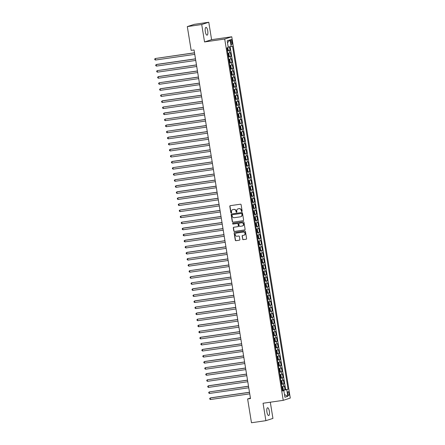 <?xml version="1.0" encoding="UTF-8"?>
<svg xmlns="http://www.w3.org/2000/svg" width="445" height="445" viewBox="0 0 445 445"><rect width="100%" height="100%" fill="white"/><g stroke="black" fill="none" stroke-linecap="round" stroke-linejoin="round"><path stroke-width="0.67" d="M241.813 211.514A0.423 0.401 -107.8 0 0 242.141 211.041L241.118 204.722A0.606 0.573 -107.8 0 0 240.456 204.205L230.276 205.673A0.606 0.573 -107.8 0 0 229.804 206.352L230.827 212.671A0.423 0.401 -107.8 0 0 231.356 213.016A0.423 0.401 -107.8 0 0 231.623 212.56L231.489 211.742A1.93 1.825 -107.8 0 1 232.991 209.573L233.842 209.45A1.93 1.825 -107.8 0 1 235.956 211.097L236.089 211.915A0.423 0.401 -107.8 0 0 236.618 212.259A0.423 0.401 -107.8 0 0 236.885 211.798L236.751 210.98A1.93 1.825 -107.8 0 1 238.253 208.816L239.099 208.694A1.93 1.825 -107.8 0 1 241.218 210.34L241.351 211.158A0.423 0.401 -107.8 0 0 241.813 211.514M269.353 411.269A3.938 1.263 81.8 0 0 267.573 407.765A3.938 1.263 81.8 0 0 266.917 412.053A3.938 1.263 81.8 0 0 268.697 415.558A3.938 1.263 81.8 0 0 269.353 411.269M207.743 30.872A3.938 1.263 81.8 0 0 205.963 27.368A3.938 1.263 81.8 0 0 205.301 31.656A3.938 1.263 81.8 0 0 207.086 35.161A3.938 1.263 81.8 0 0 207.743 30.872M289.022 393.38A1.969 0.634 81.8 0 0 288.132 391.628A1.969 0.634 81.8 0 0 287.804 393.769A1.969 0.634 81.8 0 0 288.694 395.522A1.969 0.634 81.8 0 0 289.022 393.38M242.608 239.121A0.606 0.573 -107.8 0 0 243.27 239.638L246.13 239.226A0.606 0.573 -107.8 0 0 246.597 238.548L245.462 231.528A0.606 0.573 -107.8 0 0 244.8 231.011L234.615 232.479A0.606 0.573 -107.8 0 0 234.148 233.158L235.283 240.178A0.606 0.573 -107.8 0 0 235.945 240.689L239.399 240.194A0.606 0.573 -107.8 0 0 239.866 239.516L239.382 236.512A0.606 0.573 -107.8 0 0 238.72 236L237.007 236.245A1.613 1.524 -107.8 0 1 236.256 233.119A1.613 1.524 -107.8 0 1 236.49 233.063L243.192 232.095A1.613 1.524 -107.8 0 1 243.949 235.227A1.613 1.524 -107.8 0 1 243.71 235.277L242.592 235.438A0.606 0.573 -107.8 0 0 242.124 236.117L242.803 239.06A0.606 0.573 -107.8 0 0 243.465 239.577L246.13 239.226M263.062 403.248L265.882 420.675L251.475 422.75L247.62 398.954L250.502 398.542L194.048 49.968L191.166 50.385L187.312 26.589L201.719 24.514L204.544 41.947L224.714 39.038L283.231 400.339L263.062 403.248M243.131 220.72A0.606 0.573 -107.8 0 0 243.604 220.041L242.464 213.022A0.606 0.573 -107.8 0 0 241.802 212.504L231.617 213.973A0.606 0.573 -107.8 0 0 231.15 214.651L232.29 221.671A0.606 0.573 -107.8 0 0 232.952 222.183L243.304 220.664L232.952 222.183M243.966 222.272L245.1 229.297A0.606 0.573 -107.8 0 1 244.633 229.97L234.448 231.439A0.606 0.573 -107.8 0 1 233.786 230.927L233.297 227.918A0.606 0.573 -107.8 0 1 233.77 227.245L237.897 226.65A0.606 0.573 -107.8 0 0 238.37 225.971L238.047 223.98A0.606 0.573 -107.8 0 0 237.385 223.462L233.085 224.085A0.423 0.401 -107.8 0 1 232.885 223.268A0.423 0.401 -107.8 0 1 232.946 223.251L243.298 221.76A0.606 0.573 -107.8 0 1 243.966 222.272M282.364 390.154L285.011 389.776L284.422 386.138L283.726 386.36L283.332 383.935L281.424 384.33M281.385 384.091L284.027 383.712L283.437 380.075L282.742 380.297L282.353 377.872L280.439 378.267M280.4 378.033L283.048 377.649L282.458 374.011L281.763 374.234L281.368 371.809L279.46 372.204M279.421 371.97L282.063 371.586L281.474 367.948L280.778 368.176L280.389 365.751L278.475 366.146M278.437 365.907L281.084 365.523L280.495 361.891L279.799 362.113L279.404 359.688L277.496 360.083M277.458 359.844L280.1 359.465L279.51 355.828L278.815 356.05L278.425 353.625L276.512 354.02M276.473 353.781L279.121 353.402L278.531 349.764L277.836 349.987L277.441 347.562L275.533 347.957M275.494 347.717L278.136 347.339L277.546 343.701L276.851 343.924L276.462 341.499L274.548 341.894M274.509 341.66L277.157 341.276L276.567 337.638L275.872 337.861L275.477 335.441L273.569 335.836M273.53 335.597L276.173 335.213L275.583 331.575L274.888 331.803L274.498 329.378L272.585 329.773M272.546 329.534L275.194 329.155L274.604 325.518L273.909 325.74L273.514 323.315L271.606 323.71M271.567 323.471L274.209 323.092L273.619 319.454L272.924 319.677L272.535 317.252L270.621 317.647M270.582 317.407L273.23 317.029L272.64 313.391L271.945 313.614L271.55 311.189L269.642 311.583M269.603 311.35L272.245 310.966L271.656 307.328L270.961 307.551L270.571 305.125L268.658 305.52M268.619 305.287L271.266 304.903L270.677 301.265L269.982 301.493L269.587 299.068L267.679 299.463M267.64 299.224L270.282 298.84L269.692 295.207L268.997 295.43L268.608 293.005L266.694 293.4M266.655 293.16L269.303 292.782L268.713 289.144L268.018 289.367L267.623 286.942L265.715 287.337M265.676 287.097L268.318 286.719L267.729 283.081L267.033 283.304L266.644 280.878L264.731 281.273M264.692 281.034L267.339 280.656L266.75 277.018L266.054 277.241L265.659 274.815L263.752 275.21M263.713 274.977L266.355 274.593L265.765 270.955L265.07 271.177L264.68 268.758L262.767 269.153M262.728 268.913L265.376 268.53L264.786 264.892L264.091 265.12L263.696 262.695L261.788 263.09M261.749 262.85L264.391 262.472L263.802 258.834L263.106 259.057L262.717 256.632L260.803 257.026M260.764 256.787L263.412 256.409L262.823 252.771L262.127 252.994L261.732 250.568L259.824 250.963M259.785 250.724L262.428 250.346L261.838 246.708L261.143 246.931L260.748 244.505L258.84 244.9M258.801 244.667L261.449 244.283L260.859 240.645L260.164 240.867L259.769 238.442L257.861 238.837M257.822 238.603L260.464 238.22L259.874 234.582L259.179 234.81L258.784 232.385L256.876 232.78M256.837 232.54L259.485 232.157L258.895 228.524L258.2 228.747L257.805 226.321L255.892 226.716M255.858 226.477L258.501 226.099L257.911 222.461L257.216 222.684L256.821 220.258L254.913 220.653M254.874 220.414L257.522 220.036L256.932 216.398L256.237 216.62L255.842 214.195L253.928 214.59M253.895 214.357L256.537 213.973L255.947 210.335L255.252 210.557L254.857 208.132L252.949 208.527M252.91 208.293L255.552 207.91L254.968 204.272L254.273 204.494L253.878 202.075L251.965 202.469M251.931 202.23L254.573 201.846L253.984 198.209L253.288 198.437L252.893 196.011L250.986 196.406M250.947 196.167L253.589 195.789L253.005 192.151L252.304 192.374L251.915 189.948L250.001 190.343M249.962 190.104L252.61 189.726L252.02 186.088L251.325 186.31L250.93 183.885L249.022 184.28M248.983 184.041L251.625 183.663L251.041 180.025L250.34 180.247L249.951 177.822L248.037 178.217M247.999 177.983L250.646 177.599L250.057 173.962L249.361 174.184L248.966 171.759L247.058 172.154M247.019 171.92L249.662 171.536L249.078 167.898L248.377 168.127L247.987 165.701L246.074 166.096M246.035 165.857L248.683 165.473L248.093 161.841L247.398 162.063L247.003 159.638L245.095 160.033M245.056 159.794L247.698 159.416L247.109 155.778L246.413 156L246.024 153.575L244.11 153.97M244.071 153.731L246.719 153.353L246.13 149.715L245.434 149.937L245.039 147.512L243.131 147.907M243.092 147.673L245.735 147.289L245.145 143.652L244.45 143.874L244.06 141.449L242.147 141.844M242.108 141.61L244.756 141.226L244.166 137.588L243.471 137.816L243.076 135.391L241.168 135.786M241.129 135.547L243.771 135.163L243.181 131.531L242.486 131.753L242.097 129.328L240.183 129.723M240.144 129.484L242.792 129.106L242.202 125.468L241.507 125.69L241.112 123.265L239.204 123.66M239.165 123.421L241.807 123.043L241.218 119.405L240.523 119.627L240.133 117.202L238.22 117.597M238.181 117.358L240.828 116.979L240.239 113.341L239.543 113.564L239.149 111.139L237.241 111.534M237.202 111.3L239.844 110.916L239.254 107.278L238.559 107.501L238.17 105.076L236.256 105.471M236.217 105.237L238.865 104.853L238.275 101.215L237.58 101.443L237.185 99.018L235.277 99.413M235.238 99.174L237.88 98.79L237.291 95.158L236.595 95.38L236.206 92.955L234.292 93.35M234.254 93.111L236.901 92.732L236.312 89.095L235.616 89.317L235.221 86.892L233.314 87.287M233.275 87.048L235.917 86.669L235.327 83.031L234.632 83.254L234.242 80.829L232.329 81.224M232.29 80.99L234.938 80.606L234.348 76.968L233.653 77.191L233.258 74.766L231.35 75.16M231.311 74.927L233.953 74.543L233.364 70.905L232.668 71.133L232.279 68.708L230.365 69.103M230.326 68.864L232.974 68.48L232.385 64.848L231.689 65.07L231.294 62.645L229.386 63.04M229.347 62.801L231.99 62.422L231.4 58.785L230.705 59.007L230.315 56.582L228.402 56.977M228.363 56.738L231.011 56.359L230.421 52.721L227.812 53.339M230.766 41.496L230.983 42.826A1.908 0.612 81.8 0 0 231.845 44.528A1.908 0.612 81.8 0 0 232.168 42.447L231.951 41.112A1.908 0.612 81.8 0 0 231.089 39.416A1.908 0.612 81.8 0 0 230.766 41.496M224.714 39.038L231.767 36.774L290.285 398.075L283.231 400.339M285.011 389.776L288.071 389.219L232.496 46.108L228.207 47.092M288.071 389.219L286.736 389.648L287.815 396.317L284.917 397.246L283.838 390.582L282.503 391.01L226.933 47.893L228.268 47.465L227.184 40.795L230.082 39.866L231.161 46.536M227.384 50.674L230.026 50.296L227.423 50.914M231.011 56.359L230.315 56.582M231.99 62.422L231.294 62.645M232.974 68.48L232.279 68.708M233.953 74.543L233.258 74.766M234.938 80.606L234.242 80.829M235.917 86.669L235.221 86.892M236.901 92.732L236.206 92.955M237.88 98.79L237.185 99.018M238.865 104.853L238.17 105.076M239.844 110.916L239.149 111.139M240.828 116.979L240.133 117.202M241.807 123.043L241.112 123.265M242.792 129.106L242.097 129.328M243.771 135.163L243.076 135.391M244.756 141.226L244.06 141.449M245.735 147.289L245.039 147.512M246.719 153.353L246.024 153.575M247.698 159.416L247.003 159.638M248.683 165.473L247.987 165.701M249.662 171.536L248.966 171.759M250.646 177.599L249.951 177.822M251.625 183.663L250.93 183.885M252.61 189.726L251.915 189.948M253.589 195.789L252.893 196.011M254.573 201.846L253.878 202.075M255.552 207.91L254.857 208.132M256.537 213.973L255.842 214.195M257.522 220.036L256.821 220.258M258.501 226.099L257.805 226.321M259.485 232.157L258.784 232.385M260.464 238.22L259.769 238.442M261.449 244.283L260.748 244.505M262.428 250.346L261.732 250.568M263.412 256.409L262.717 256.632M264.391 262.472L263.696 262.695M265.376 268.53L264.68 268.758M266.355 274.593L265.659 274.815M267.339 280.656L266.644 280.878M268.318 286.719L267.623 286.942M269.303 292.782L268.608 293.005M270.282 298.84L269.587 299.068M271.266 304.903L270.571 305.125M272.245 310.966L271.55 311.189M273.23 317.029L272.535 317.252M274.209 323.092L273.514 323.315M275.194 329.155L274.498 329.378M276.173 335.213L275.477 335.441M277.157 341.276L276.462 341.499M278.136 347.339L277.441 347.562M279.121 353.402L278.425 353.625M280.1 359.465L279.404 359.688M281.084 365.523L280.389 365.751M282.063 371.586L281.368 371.809M283.048 377.649L282.353 377.872M284.027 383.712L283.332 383.935M285.651 389.57L230.121 46.731M230.026 50.296L229.47 46.853M283.726 390.588L283.665 390.226L282.408 390.41M204.544 41.947L211.597 39.677L208.772 22.25L201.719 24.514M208.772 22.25L194.365 24.325L187.312 26.589M265.882 420.675L272.935 418.411L270.31 402.202M211.597 39.677L231.767 36.774M250.424 398.058L247.62 398.954M228.797 59.402L230.705 59.007M229.776 65.465L231.689 65.07M230.76 71.528L232.668 71.133M231.739 77.586L233.653 77.191M232.724 83.649L234.632 83.254M233.703 89.712L235.616 89.317M234.687 95.775L236.595 95.38M235.666 101.838L237.58 101.443M236.651 107.896L238.559 107.501M237.63 113.959L239.543 113.564M238.615 120.022L240.523 119.627M239.594 126.085L241.507 125.69M240.578 132.148L242.486 131.753M241.557 138.211L243.471 137.816M242.542 144.269L244.45 143.874M243.521 150.332L245.434 149.937M244.505 156.395L246.413 156M245.484 162.458L247.398 162.063M246.469 168.522L248.377 168.127M247.448 174.579L249.361 174.184M248.432 180.642L250.34 180.247M249.417 186.705L251.325 186.31M250.396 192.768L252.304 192.374M251.381 198.832L253.288 198.437M252.36 204.889L254.273 204.494M253.344 210.952L255.252 210.557M254.323 217.015L256.237 216.62M255.308 223.079L257.216 222.684M256.287 229.142L258.2 228.747M257.271 235.205L259.179 234.81M258.25 241.262L260.164 240.867M259.235 247.325L261.143 246.931M260.214 253.389L262.127 252.994M261.198 259.452L263.106 259.057M262.177 265.515L264.091 265.12M263.162 271.572L265.07 271.177M264.141 277.636L266.054 277.241M265.125 283.699L267.033 283.304M266.104 289.762L268.018 289.367M267.089 295.825L268.997 295.43M268.068 301.888L269.982 301.493M269.053 307.946L270.961 307.551M270.032 314.009L271.945 313.614M271.016 320.072L272.924 319.677M271.995 326.135L273.909 325.74M272.98 332.198L274.888 331.803M273.959 338.256L275.872 337.861M274.943 344.319L276.851 343.924M275.922 350.382L277.836 349.987M276.907 356.445L278.815 356.05M277.886 362.508L279.799 362.113M278.87 368.571L280.778 368.176M279.849 374.629L281.763 374.234M280.834 380.692L282.742 380.297M283.838 390.582L282.447 390.66M281.813 386.755L283.726 386.36M283.665 390.226L286.736 389.648M227.506 42.759L230.082 39.866M287.815 396.317L284.477 394.537M241.969 211.458A0.423 0.401 -107.8 0 1 241.54 211.097L241.413 210.279A1.93 1.825 -107.8 0 0 239.293 208.633L239.099 208.694M238.064 208.855A1.93 1.825 -107.8 0 1 238.442 208.755L239.293 208.633M232.807 209.612A1.93 1.825 -107.8 0 1 233.18 209.512L234.031 209.389A1.93 1.825 -107.8 0 1 236.15 211.036L236.284 211.853A0.423 0.401 -107.8 0 0 236.707 212.215M230.288 205.673A0.606 0.573 -107.8 0 0 229.998 206.291L231.022 212.61A0.423 0.401 -107.8 0 0 231.445 212.971M231.628 213.973A0.606 0.573 -107.8 0 0 231.339 214.59L232.479 221.61A0.606 0.573 -107.8 0 0 233.141 222.122M241.78 213.789A0.423 0.401 -107.8 0 0 241.312 213.428L232.379 214.718A0.423 0.401 -107.8 0 0 232.051 215.191L232.19 216.053A1.93 1.825 -107.8 0 0 234.309 217.7L240.417 216.815A1.93 1.825 -107.8 0 0 241.919 214.651L241.969 213.728A0.423 0.401 -107.8 0 0 241.507 213.366L241.312 213.428M232.446 214.696A0.423 0.401 -107.8 0 1 232.568 214.657L241.507 213.366M240.795 216.721A1.93 1.825 -107.8 0 0 242.108 214.59L241.919 214.651M241.969 213.728L242.108 214.59M244.811 229.909L234.448 231.439M233.781 227.239A0.606 0.573 -107.8 0 0 233.492 227.857L233.975 230.866A0.606 0.573 -107.8 0 0 234.637 231.378M238.086 226.588A0.606 0.573 -107.8 0 0 238.559 225.91L238.236 223.918A0.606 0.573 -107.8 0 0 237.574 223.401L233.085 224.085M232.991 223.245A0.423 0.401 -107.8 0 0 233.275 224.024M242.186 226.032A1.613 1.524 -107.8 0 0 243.415 224.096A1.613 1.524 -107.8 0 0 241.668 222.845L239.304 223.19A0.606 0.573 -107.8 0 0 238.837 223.863L239.16 225.86A0.606 0.573 -107.8 0 0 239.822 226.371L242.186 226.032M242.514 225.943A1.613 1.524 -107.8 0 0 241.858 222.784L241.668 222.845M239.327 223.184A0.606 0.573 -107.8 0 1 239.499 223.129L241.858 222.784M242.603 235.438A0.606 0.573 -107.8 0 0 242.314 236.056L242.803 239.06M244.038 235.194A1.613 1.524 -107.8 0 0 243.387 232.034L243.192 232.095M236.351 233.091A1.613 1.524 -107.8 0 1 236.684 233.002L243.387 232.034M234.626 232.479A0.606 0.573 -107.8 0 0 234.337 233.097L235.477 240.116A0.606 0.573 -107.8 0 0 236.139 240.628L239.399 240.194M227.701 47.643L228.24 49.706L227.962 50.419L227.367 50.574M194.504 52.777L155.249 58.518L155.494 60.031L194.76 54.373M227.178 49.423L227.556 49.339L227.44 48.616L227.061 48.694M194.515 52.86L155.249 58.518L154.715 59.035L154.81 59.641L155.494 60.031M228.346 56.637L228.941 56.498L229.225 55.77L228.93 53.951L228.446 53.467L227.857 53.606M228.446 53.467L227.851 53.556M195.483 58.84L156.707 64.425L156.228 64.581L156.473 66.094L195.744 60.437M228.163 55.486L228.541 55.402L228.424 54.674L228.046 54.757M195.5 58.924L156.228 64.581L155.694 65.092L155.794 65.699L156.473 66.094M229.331 62.701L229.92 62.561L230.204 61.833L229.909 60.014L229.431 59.53L228.841 59.669M229.431 59.53L228.83 59.619M196.468 64.903L157.213 70.638L157.458 72.157L196.723 66.5M229.142 61.549L229.52 61.466L229.403 60.737L229.025 60.82M196.479 64.981L157.213 70.638L156.679 71.156L156.773 71.762L157.458 72.157M230.31 68.758L230.905 68.625L231.189 67.896L230.894 66.077L230.41 65.593L229.82 65.732M230.41 65.593L229.815 65.682M197.446 70.961L158.67 76.551L158.192 76.701L158.437 78.22L197.708 72.563M230.126 67.607L230.504 67.529L230.388 66.8L230.009 66.883M197.463 71.044L158.192 76.701L157.658 77.219L157.758 77.825L158.437 78.22M231.294 74.821L231.884 74.688L232.168 73.959L231.873 72.14L231.394 71.656L230.805 71.79M231.394 71.656L230.794 71.74M198.431 77.024L159.177 82.764L159.421 84.277L198.687 78.626M231.105 73.67L231.483 73.592L231.367 72.863L230.988 72.941M198.442 77.107L159.177 82.764L158.643 83.282L158.737 83.888L159.421 84.277M232.273 80.884L232.869 80.751L233.152 80.017L232.857 78.203L232.373 77.719L231.784 77.853M232.373 77.719L231.778 77.803M199.41 83.087L160.634 88.672L160.156 88.828L160.4 90.341L199.672 84.684M232.09 79.733L232.468 79.655L232.351 78.926L231.973 79.004M199.427 83.171L160.156 88.828L159.621 89.345L159.722 89.951L160.4 90.341M233.258 86.947L233.847 86.808L234.131 86.08L233.836 84.261L233.358 83.777L232.768 83.916M233.358 83.777L232.757 83.866M200.395 89.15L161.14 94.891L161.385 96.404L200.651 90.747M233.069 85.796L233.447 85.713L233.33 84.989L232.952 85.067M200.406 89.234L161.14 94.891L160.606 95.402L160.706 96.009L161.385 96.404M234.237 93.011L234.832 92.872L235.116 92.143L234.821 90.324L234.337 89.84L233.747 89.979M234.337 89.84L233.742 89.929M201.374 95.213L162.597 100.798L162.119 100.948L162.364 102.467L201.635 96.81M234.053 91.859L234.432 91.776L234.315 91.047L233.937 91.13M201.39 95.297L162.119 100.948L161.585 101.466L161.685 102.072L162.364 102.467M235.221 99.074L235.811 98.935L236.095 98.206L235.8 96.387L235.322 95.903L234.732 96.042M235.322 95.903L234.721 95.992M202.358 101.271L163.104 107.011L163.348 108.53L202.614 102.873M235.032 97.922L235.411 97.839L235.294 97.11L234.916 97.194M202.369 101.354L163.104 107.011L162.57 107.529L162.67 108.135L163.348 108.53M236.2 105.131L236.796 104.998L237.079 104.269L236.785 102.45L236.306 101.966L235.711 102.1M236.306 101.966L235.705 102.05M203.337 107.334L164.561 112.924L164.083 113.075L164.327 114.593L203.599 108.936M236.017 103.98L236.395 103.902L236.278 103.173L235.9 103.257M203.354 107.417L164.083 113.075L163.549 113.592L163.649 114.198L164.327 114.593M237.185 111.194L237.775 111.061L238.058 110.332L237.764 108.513L237.285 108.029L236.696 108.163M237.285 108.029L236.684 108.113M204.322 113.397L165.067 119.138L165.312 120.651L204.578 114.994M236.996 110.043L237.374 109.965L237.257 109.236L236.879 109.314M204.333 113.481L165.067 119.138L164.533 119.655L164.633 120.261L165.312 120.651M238.164 117.258L238.759 117.118L239.043 116.39L238.748 114.571L238.27 114.087L237.674 114.226M238.27 114.087L237.669 114.176M205.301 119.46L166.525 125.045L166.046 125.201L166.291 126.714L205.562 121.057M237.98 116.106L238.359 116.023L238.242 115.3L237.864 115.377M205.317 119.544L166.046 125.201L165.512 125.718L165.612 126.324L166.291 126.714M239.149 123.321L239.738 123.182L240.022 122.453L239.727 120.634L239.249 120.15L238.659 120.289M239.249 120.15L238.648 120.239M206.285 125.523L167.031 131.264L167.276 132.777L206.541 127.12M238.959 122.169L239.338 122.086L239.221 121.357L238.843 121.441M206.296 125.607L167.031 131.264L166.497 131.776L166.597 132.382L167.276 132.777M240.128 129.384L240.723 129.245L241.006 128.516L240.712 126.697L240.244 126.224L239.638 126.352M240.728 129.228L240.244 126.224L239.633 126.302M207.264 131.587L168.488 137.171L168.01 137.321L168.255 138.84L207.526 133.183M239.944 128.232L240.322 128.149L240.205 127.42L239.827 127.504M207.281 131.664L168.01 137.321L167.476 137.839L167.576 138.445L168.255 138.84M241.112 135.441L241.702 135.308L241.985 134.579L241.691 132.76L241.223 132.287L240.623 132.415M241.713 135.291L241.223 132.287L240.612 132.36M208.249 137.644L168.994 143.385L169.239 144.903L208.505 139.246M241.301 134.212L240.923 134.268L241.301 134.212L241.184 133.483L240.806 133.567M208.26 137.727L168.994 143.385L168.46 143.902L168.56 144.508L169.239 144.903M242.091 141.504L242.686 141.371L242.97 140.642L242.675 138.823L242.197 138.339L241.602 138.473M242.197 138.339L241.596 138.423M209.228 143.707L170.452 149.292L169.973 149.448L170.218 150.961L209.489 145.304M242.286 140.275L241.902 140.331L242.286 140.275L242.169 139.546L241.791 139.624M209.245 143.791L169.973 149.448L169.439 149.965L169.539 150.571L170.218 150.961M243.076 147.568L243.665 147.429L243.949 146.7L243.654 144.886L243.176 144.403L242.586 144.536M243.176 144.403L242.575 144.486M210.212 149.77L170.958 155.511L171.203 157.024L210.468 151.367M242.887 146.416L243.265 146.338L243.148 145.61L242.77 145.687M210.224 149.854L170.958 155.511L170.424 156.028L170.524 156.634L171.203 157.024M244.055 153.631L244.65 153.492L244.934 152.763L244.639 150.944L244.172 150.477L243.565 150.599M244.655 153.475L244.172 150.477L243.56 150.549M211.191 155.833L172.415 161.418L171.937 161.574L172.182 163.087L211.453 157.43M243.871 152.479L244.249 152.396L244.133 151.673L243.754 151.751M211.208 155.917L171.937 161.574L171.403 162.086L171.503 162.692L172.182 163.087M245.039 159.694L245.629 159.555L245.913 158.826L245.618 157.007L245.151 156.534L244.55 156.662M245.64 159.538L245.151 156.534L244.539 156.612M212.176 161.897L172.921 167.632L173.166 169.15L212.432 163.493M244.85 158.542L245.228 158.459L245.112 157.73L244.733 157.814M212.187 161.974L172.921 167.632L172.387 168.149L172.488 168.755L173.166 169.15M246.018 165.757L246.613 165.618L246.897 164.889L246.602 163.07L246.124 162.586L245.529 162.725M246.124 162.586L245.523 162.675M213.155 167.954L174.379 173.544L173.9 173.695L174.145 175.213L213.416 169.556M245.835 164.6L246.213 164.522L246.096 163.793L245.718 163.877M213.172 168.038L173.9 173.695L173.372 174.212L173.467 174.818L174.145 175.213M247.003 171.815L247.592 171.681L247.876 170.952L247.581 169.133L247.114 168.661L246.513 168.783M247.604 171.659L247.114 168.661L246.502 168.733M214.14 174.017L174.885 179.758L175.13 181.276L214.395 175.619M246.814 170.663L247.192 170.585L247.075 169.857L246.697 169.94M214.151 174.101L174.885 179.758L174.351 180.275L174.451 180.881L175.13 181.276M247.982 177.878L248.577 177.744L248.861 177.015L248.566 175.196L248.099 174.724L247.492 174.846M248.583 177.722L248.099 174.724L247.487 174.796M215.119 180.08L176.342 185.665L175.864 185.821L176.109 187.334L215.38 181.677M247.798 176.726L248.177 176.648L248.06 175.92L247.681 175.998M215.135 180.164L175.864 185.821L175.336 186.338L175.43 186.945L176.109 187.334M248.966 183.941L249.556 183.802L249.84 183.073L249.545 181.254L249.066 180.77L248.477 180.909M249.066 180.77L248.466 180.859M216.103 186.143L177.321 191.728L176.849 191.884L177.093 193.397L216.365 187.74M248.777 182.789L249.156 182.706L249.039 181.983L248.66 182.061M216.114 186.227L176.849 191.884L176.315 192.401L176.415 193.008L177.093 193.397M249.951 190.004L250.541 189.865L250.824 189.136L250.529 187.317L250.062 186.844L249.456 186.972M250.546 189.848L250.062 186.844L249.45 186.922M217.082 192.207L178.306 197.791L177.828 197.947L178.072 199.46L217.344 193.803M249.762 188.852L250.14 188.769L250.023 188.04L249.645 188.124M217.099 192.29L177.828 197.947L177.299 198.459L177.394 199.065L178.072 199.46M250.93 196.067L251.52 195.928L251.803 195.199L251.508 193.38L251.041 192.908L250.44 193.035M251.531 195.911L251.041 192.908L250.429 192.985M218.067 198.27L179.291 203.855L178.812 204.005L179.057 205.523L218.328 199.866M250.741 194.916L251.119 194.832L251.002 194.103L250.624 194.187M218.078 198.348L178.812 204.005L178.278 204.522L178.378 205.128L179.057 205.523M251.915 202.125L252.504 201.991L252.788 201.262L252.493 199.443L252.015 198.96L251.419 199.099M252.015 198.96L251.414 199.043M219.051 204.327L179.791 210.068L180.036 211.586L219.307 205.929M251.725 200.973L252.104 200.895L251.987 200.167L251.609 200.25M219.062 204.411L179.791 210.068L179.263 210.585L179.357 211.191L180.036 211.586M252.893 208.188L253.483 208.054L253.767 207.326L253.472 205.507L252.994 205.023L252.404 205.156M252.994 205.023L252.393 205.106M220.03 210.39L181.254 215.975L180.776 216.131L181.02 217.644L220.292 211.987M252.71 207.036L253.083 206.958L252.966 206.23L252.588 206.308M220.041 210.474L180.776 216.131L180.242 216.648L180.342 217.255L181.02 217.644M253.878 214.251L254.468 214.112L254.751 213.383L254.457 211.57L253.989 211.097L253.383 211.219M254.473 214.095L253.989 211.097L253.377 211.169M221.015 216.454L181.755 222.194L182.005 223.707L221.271 218.05M253.689 213.099L254.067 213.022L253.95 212.293L253.572 212.371M221.026 216.537L181.755 222.194L181.226 222.711L181.321 223.318L182.005 223.707M254.857 220.314L255.452 220.175L255.73 219.446L255.436 217.627L254.957 217.143L254.368 217.282M254.957 217.143L254.356 217.232M221.994 222.517L183.218 228.101L182.739 228.257L182.984 229.77L222.255 224.113M254.673 219.163L255.052 219.079L254.929 218.356L254.551 218.434M222.005 222.6L182.739 228.257L182.205 228.769L182.305 229.375L182.984 229.77M255.842 226.377L256.431 226.238L256.715 225.509L256.42 223.69L255.942 223.206L255.347 223.345M255.942 223.206L255.341 223.295M222.978 228.58L183.718 234.315L183.969 235.833L223.234 230.176M255.653 225.226L256.031 225.142L255.914 224.413L255.536 224.497M222.989 228.658L183.718 234.315L183.19 234.832L183.284 235.438L183.969 235.833M256.821 232.44L257.416 232.301L257.694 231.572L257.405 229.754L256.921 229.27L256.331 229.409M256.921 229.27L256.32 229.359M223.957 234.637L185.181 240.228L184.703 240.378L184.948 241.896L224.219 236.239M256.637 231.283L257.015 231.205L256.893 230.477L256.515 230.56M223.969 234.721L184.703 240.378L184.169 240.895L184.269 241.502L184.948 241.896M257.805 238.498L258.395 238.364L258.679 237.636L258.384 235.817L257.905 235.333L257.31 235.466M257.905 235.333L257.305 235.416M224.942 240.701L185.682 246.441L185.932 247.954L225.198 242.303M257.616 237.346L257.994 237.268L257.877 236.54L257.499 236.623M224.953 240.784L185.682 246.441L185.153 246.958L185.248 247.565L185.932 247.954M258.784 244.561L259.379 244.427L259.658 243.699L259.368 241.88L258.884 241.396L258.295 241.529M258.884 241.396L258.284 241.479M225.921 246.764L187.145 252.348L186.666 252.504L186.911 254.017L226.182 248.36M258.601 243.409L258.979 243.332L258.857 242.603L258.478 242.681M225.932 246.847L186.666 252.504L186.132 253.021L186.233 253.628L186.911 254.017M259.769 250.624L260.358 250.485L260.642 249.756L260.347 247.937L259.869 247.453L259.274 247.592M259.869 247.453L259.268 247.542M226.906 252.827L187.645 258.567L187.896 260.08L227.161 254.423M259.58 249.473L259.958 249.389L259.841 248.666L259.463 248.744M226.917 252.91L187.645 258.567L187.117 259.085L187.212 259.691L187.896 260.08M260.748 256.687L261.343 256.548L261.627 255.819L261.332 254L260.848 253.517L260.258 253.656M260.848 253.517L260.247 253.606M227.885 258.89L189.108 264.475L188.63 264.625L188.875 266.143L228.146 260.486M260.564 255.536L260.942 255.452L260.82 254.724L260.442 254.807M227.901 258.973L188.63 264.625L188.096 265.142L188.196 265.748L188.875 266.143M261.732 262.75L262.322 262.611L262.606 261.882L262.311 260.064L261.832 259.58L261.237 259.719M261.832 259.58L261.232 259.669M228.869 264.953L189.609 270.688L189.859 272.207L229.125 266.549M261.543 261.599L261.921 261.515L261.805 260.787L261.426 260.87M228.88 265.031L189.609 270.688L189.081 271.205L189.175 271.812L189.859 272.207M262.711 268.808L263.307 268.674L263.59 267.946L263.295 266.127L262.811 265.643L262.222 265.782M262.811 265.643L262.211 265.726M229.848 271.011L191.072 276.601L190.594 276.751L190.838 278.27L230.11 272.613M262.528 267.656L262.906 267.579L262.784 266.85L262.405 266.933M229.865 271.094L190.594 276.751L190.06 277.268L190.16 277.875L190.838 278.27M263.696 274.871L264.286 274.737L264.569 274.009L264.274 272.19L263.796 271.706L263.201 271.839M263.796 271.706L263.195 271.789M230.833 277.074L191.572 282.814L191.823 284.327L231.089 278.67M263.507 273.719L263.885 273.642L263.768 272.913L263.39 272.991M230.844 277.157L191.572 282.814L191.044 283.332L191.139 283.938L191.823 284.327M264.675 280.934L265.27 280.795L265.554 280.066L265.259 278.253L264.775 277.769L264.185 277.903M264.775 277.769L264.174 277.852M231.812 283.137L193.035 288.722L192.557 288.877L192.802 290.39L232.073 284.733M264.491 279.783L264.87 279.699L264.747 278.976L264.369 279.054M231.828 283.22L192.557 288.877L192.023 289.395L192.123 290.001L192.802 290.39M265.659 286.997L266.249 286.858L266.533 286.129L266.238 284.31L265.76 283.827L265.164 283.966M265.76 283.827L265.159 283.916M232.796 289.2L193.542 294.94L193.786 296.453L233.052 290.796M265.47 285.846L265.849 285.762L265.732 285.039L265.353 285.117M232.807 289.283L193.542 294.94L193.008 295.452L193.102 296.059L193.786 296.453M266.638 293.06L267.234 292.921L267.517 292.193L267.223 290.374L266.755 289.901L266.149 290.029M267.239 292.905L266.755 289.901L266.138 289.979M233.775 295.263L194.999 300.848L194.521 300.998L194.765 302.517L234.037 296.859M266.455 291.909L266.833 291.825L266.711 291.097L266.333 291.18M233.792 295.341L194.521 300.998L193.987 301.515L194.087 302.122L194.765 302.517M267.623 299.123L268.213 298.984L268.496 298.256L268.202 296.437L267.734 295.964L267.128 296.092M268.218 298.968L267.734 295.964L267.122 296.042M234.76 301.321L195.505 307.061L195.75 308.58L235.016 302.923M267.434 297.966L267.812 297.889L267.695 297.16L267.317 297.243M234.771 301.404L195.505 307.061L194.971 307.578L195.066 308.185L195.75 308.58M268.602 305.181L269.197 305.048L269.481 304.319L269.186 302.5L268.702 302.016L268.113 302.149M268.702 302.016L268.107 302.099M235.739 307.384L196.963 312.969L196.484 313.124L196.729 314.637L236 308.986M268.797 303.952L268.413 304.007L268.797 303.952L268.674 303.223L268.302 303.306M235.755 307.467L196.484 313.124L195.95 313.642L196.05 314.248L196.729 314.637M269.587 311.244L270.176 311.111L270.46 310.382L270.165 308.563L269.698 308.09L269.091 308.213M270.187 311.088L269.698 308.09L269.086 308.163M236.723 313.447L197.469 319.187L197.714 320.7L236.979 315.043M269.397 310.093L269.776 310.015L269.659 309.286L269.281 309.364M236.734 313.53L197.469 319.187L196.935 319.705L197.029 320.311L197.714 320.7M270.566 317.307L271.161 317.168L271.444 316.44L271.15 314.621L270.682 314.153L270.076 314.276M271.166 317.151L270.682 314.153L270.07 314.226M237.702 319.51L198.926 325.095L198.448 325.251L198.692 326.764L237.964 321.106M270.382 316.156L270.76 316.072L270.643 315.349L270.265 315.427M237.719 319.593L198.448 325.251L197.914 325.768L198.014 326.374L198.692 326.764M271.55 323.37L272.14 323.231L272.423 322.503L272.129 320.684L271.65 320.2L271.061 320.339M271.65 320.2L271.05 320.289M238.687 325.573L199.432 331.308L199.677 332.827L238.943 327.17M271.361 322.219L271.739 322.136L271.622 321.407L271.244 321.49M238.698 325.657L199.432 331.308L198.898 331.825L198.993 332.432L199.677 332.827M272.529 329.434L273.124 329.294L273.408 328.566L273.113 326.747L272.629 326.263L272.04 326.402M272.629 326.263L272.034 326.352M239.666 331.636L200.89 337.221L200.411 337.371L200.656 338.89L239.927 333.233M272.346 328.282L272.724 328.199L272.607 327.47L272.229 327.553M239.683 331.714L200.411 337.371L199.877 337.889L199.977 338.495L200.656 338.89M273.514 335.491L274.103 335.358L274.387 334.629L274.092 332.81L273.625 332.337L273.024 332.465M274.114 335.341L273.625 332.337L273.013 332.409M240.65 337.694L201.396 343.434L201.641 344.953L240.906 339.296M273.325 334.34L273.703 334.262L273.586 333.533L273.208 333.617M240.662 337.777L201.396 343.434L200.862 343.952L200.962 344.558L201.641 344.953M274.493 341.554L275.088 341.421L275.372 340.692L275.077 338.873L274.593 338.389L274.003 338.523M274.593 338.389L273.998 338.473M241.629 343.757L202.853 349.342L202.375 349.497L202.62 351.01L241.891 345.353M274.309 340.403L274.687 340.325L274.571 339.596L274.192 339.674M241.646 343.84L202.375 349.497L201.841 350.015L201.941 350.621L202.62 351.01M275.477 347.617L276.067 347.478L276.351 346.75L276.056 344.931L275.577 344.452L274.988 344.586M275.577 344.452L274.977 344.536M242.614 349.82L203.359 355.561L203.604 357.074L242.87 351.416M275.288 346.466L275.666 346.382L275.55 345.659L275.171 345.737M242.625 349.904L203.359 355.561L202.825 356.078L202.926 356.684L203.604 357.074M276.456 353.68L277.051 353.541L277.335 352.813L277.04 350.994L276.573 350.526L275.967 350.649M277.057 353.525L276.573 350.526L275.961 350.599M243.593 355.883L204.817 361.468L204.338 361.624L204.583 363.137L243.854 357.48M276.273 352.529L276.651 352.446L276.534 351.722L276.156 351.8M243.61 355.967L204.338 361.624L203.804 362.135L203.905 362.742L204.583 363.137M277.441 359.744L278.03 359.605L278.314 358.876L278.019 357.057L277.552 356.584L276.951 356.712M278.042 359.588L277.552 356.584L276.94 356.662M244.578 361.946L205.323 367.681L205.568 369.2L244.833 363.543M277.252 358.592L277.63 358.509L277.513 357.78L277.135 357.863M244.589 362.024L205.323 367.681L204.789 368.199L204.889 368.805L205.568 369.2M278.42 365.807L279.015 365.668L279.299 364.939L279.004 363.12L278.526 362.636L277.93 362.775M278.526 362.636L277.925 362.725M245.557 368.004L206.78 373.594L206.302 373.744L206.547 375.263L245.818 369.606M278.236 364.65L278.615 364.572L278.498 363.843L278.119 363.927M245.573 368.087L206.302 373.744L205.768 374.262L205.868 374.868L206.547 375.263M279.404 371.864L279.994 371.731L280.278 371.002L279.983 369.183L279.516 368.71L278.915 368.833M280.005 371.709L279.516 368.71L278.904 368.783M246.541 374.067L207.287 379.808L207.531 381.32L246.797 375.669M279.215 370.713L279.594 370.635L279.477 369.906L279.098 369.984M246.552 374.15L207.287 379.808L206.753 380.325L206.853 380.931L207.531 381.32M280.383 377.927L280.979 377.794L281.262 377.065L280.967 375.246L280.5 374.773L279.894 374.896M280.984 377.772L280.5 374.773L279.888 374.846M247.52 380.13L208.744 385.715L208.266 385.871L208.51 387.384L247.782 381.727M280.2 376.776L280.578 376.698L280.461 375.969L280.083 376.047M247.537 380.214L208.266 385.871L207.732 386.388L207.832 386.994L208.51 387.384M281.368 383.991L281.958 383.851L282.241 383.123L281.946 381.304L281.468 380.82L280.878 380.959M281.468 380.82L280.867 380.909M248.505 386.193L209.25 391.934L209.495 393.447L248.761 387.79M281.179 382.839L281.557 382.756L281.44 382.032L281.062 382.11M248.516 386.277L209.25 391.934L208.716 392.451L208.816 393.052L209.495 393.447M282.347 390.054L282.942 389.915L283.226 389.186L282.931 387.367L282.453 386.883L281.857 387.022M282.453 386.883L281.852 386.972M249.484 392.256L210.708 397.841L210.229 397.991L210.474 399.51L249.745 393.853M282.163 388.902L282.542 388.819L282.425 388.09L282.047 388.174M249.5 392.34L210.229 397.991L209.695 398.509L209.795 399.115L210.474 399.51M229.726 52.944L229.331 50.519M230.738 41.29L231.951 41.112M230.949 42.625L232.168 42.447M227.962 50.419L227.523 47.704M227.172 49.395L227.556 49.339M228.947 56.482L228.463 53.478M228.157 55.458L228.541 55.402M229.932 62.545L229.442 59.541M229.136 61.521L229.52 61.466M230.911 68.608L230.427 65.604M230.121 67.584L230.504 67.529M231.895 74.665L231.406 71.667M231.105 73.648L231.483 73.592M232.874 80.729L232.39 77.73M232.084 79.705L232.468 79.655M233.859 86.792L233.369 83.793M233.069 85.768L233.447 85.713M234.838 92.855L234.354 89.851M234.048 91.831L234.432 91.776M235.822 98.918L235.333 95.914M235.032 97.894L235.411 97.839M236.801 104.975L236.317 101.977M236.011 103.958L236.395 103.902M237.786 111.039L237.296 108.04M236.996 110.021L237.374 109.965M238.765 117.102L238.281 114.104M237.975 116.078L238.359 116.023M239.749 123.165L239.26 120.161M238.959 122.141L239.338 122.086M239.938 128.204L240.322 128.149M242.692 141.349L242.208 138.351M243.676 147.412L243.187 144.414M242.887 146.388L243.265 146.338M243.866 152.451L244.249 152.396M244.85 158.515L245.228 158.459M246.619 165.601L246.135 162.597M245.829 164.578L246.213 164.522M246.814 170.641L247.192 170.585M247.793 176.704L248.177 176.648M249.567 183.785L249.078 180.787M248.777 182.762L249.156 182.706M249.756 188.825L250.14 188.769M250.741 194.888L251.119 194.832M252.51 201.974L252.026 198.971M251.72 200.951L252.104 200.895M253.494 208.032L253.005 205.034M252.704 207.014L253.083 206.958M253.683 213.072L254.067 213.022M255.458 220.158L254.968 217.16M254.668 219.135L255.052 219.079M256.437 226.221L255.953 223.218M255.647 225.198L256.031 225.142M257.421 232.284L256.932 229.281M256.632 231.261L257.015 231.205M258.4 238.342L257.916 235.344M257.611 237.324L257.994 237.268M259.385 244.405L258.895 241.407M258.595 243.382L258.979 243.332M260.364 250.468L259.88 247.47M259.574 249.445L259.958 249.389M261.349 256.531L260.865 253.528M260.559 255.508L260.942 255.452M262.328 262.594L261.844 259.591M261.538 261.571L261.921 261.515M263.312 268.658L262.828 265.654M262.522 267.634L262.906 267.579M264.291 274.715L263.807 271.717M263.501 273.697L263.885 273.642M265.276 280.778L264.792 277.78M264.486 279.755L264.87 279.699M266.255 286.841L265.771 283.843M265.465 285.818L265.849 285.762M266.449 291.881L266.833 291.825M267.428 297.944L267.812 297.889M269.203 305.025L268.719 302.027M269.392 310.065L269.776 310.015M270.376 316.128L270.76 316.072M272.151 323.215L271.661 320.211M271.355 322.191L271.739 322.136M273.13 329.278L272.646 326.274M272.34 328.254L272.724 328.199M273.325 334.317L273.703 334.262M275.093 341.398L274.61 338.4M274.304 340.38L274.687 340.325M276.078 347.462L275.589 344.463M275.288 346.438L275.666 346.382M276.267 352.501L276.651 352.446M277.252 358.564L277.63 358.509M279.021 365.651L278.537 362.647M278.231 364.627L278.615 364.572M279.215 370.691L279.594 370.635M280.194 376.748L280.578 376.698M281.969 383.835L281.479 380.837M281.179 382.811L281.557 382.756M282.948 389.898L282.464 386.894M282.158 388.874L282.542 388.819"/></g></svg>
